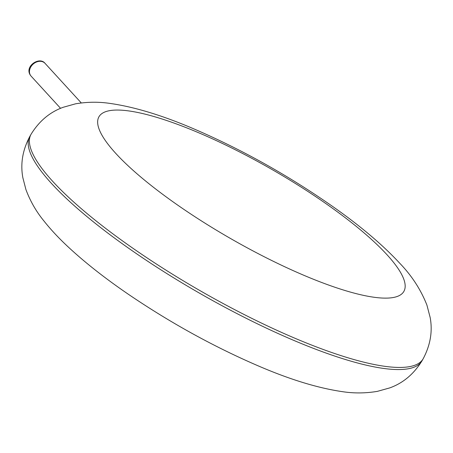 <?xml version="1.0" encoding="UTF-8"?>
<svg xmlns="http://www.w3.org/2000/svg" width="453" height="453" viewBox="0 0 453 453"><rect width="100%" height="100%" fill="white"/><g stroke="black" fill="none" stroke-linecap="round" stroke-linejoin="round"><path stroke-width="0.68" d="M423.153 358.793A225.917 51.755 -150.2 0 1 201.392 291.432A225.917 51.755 -150.2 0 1 31.07 134.247C39.201 121.059 49.926 112.067 63.244 107.265L75.617 103.805C87.31 101.846 98.867 101.727 110.306 103.46C135.141 107.044 163.573 115.77 195.6 129.632C243.725 150.515 289.807 176.404 333.85 207.304C360.916 226.415 382.876 245.056 399.733 263.227C411.754 275.662 420.814 289.614 426.913 305.09L430.169 317.525C432.728 331.403 430.39 345.163 423.153 358.793L421.936 360.916A225.917 51.755 -150.2 0 1 200.175 293.55A225.917 51.755 -150.2 0 1 29.858 136.37L31.07 134.247M386.981 254.716A175.685 40.243 -150.2 0 1 246.455 247.406A175.685 40.243 -150.2 0 1 120.804 110.147A175.685 40.243 -150.2 0 1 386.981 254.716M81.28 102.927L45.057 63.358A9.456 7.48 137.5 0 0 33.024 64.224A9.456 7.48 137.5 0 0 31.104 76.132L60.583 108.335M421.936 360.916C413.804 374.104 403.079 383.096 389.761 387.898L377.389 391.358C365.701 393.317 354.138 393.436 342.706 391.703C317.87 388.119 289.439 379.393 257.412 365.526C213.103 346.352 170.068 322.587 128.312 294.235C104.954 278.261 84.921 262.508 68.222 246.964C58.828 238.227 50.685 229.507 43.805 220.804C36.195 211.517 30.232 201.104 25.923 189.564L22.86 177.74C20.272 163.833 22.605 150.045 29.858 136.37M45.057 63.358C39.388 55.889 23.103 67.033 31.104 76.132"/></g></svg>
